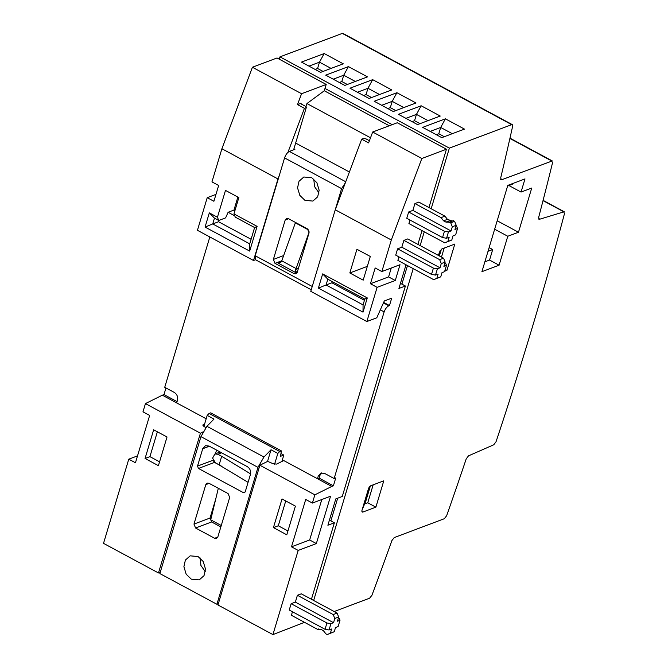 <?xml version="1.0" encoding="UTF-8"?>
<svg xmlns="http://www.w3.org/2000/svg" width="668" height="668" viewBox="0 0 668 668"><rect width="100%" height="100%" fill="white"/><g stroke="black" fill="none" stroke-linecap="round" stroke-linejoin="round"><path stroke-width="1" d="M198.087 556.561L203.222 561.538L205.493 569.036L204.024 575.649L199.231 579.908L191.307 579.181L186.172 574.204L183.9 566.706L185.37 560.101L190.163 555.834L198.087 556.561M311.747 177.73L316.874 182.706L319.145 190.205L317.676 196.818L312.883 201.076L304.959 200.358L299.823 195.373L297.552 187.875L299.03 181.27L303.823 177.003L311.747 177.73M333.19 614.56L297.402 595.28L301.293 593.819L337.081 613.09L333.19 614.56L334.793 618.476L333.524 622.685L330.936 623.661L326.928 622.985L325.032 629.298L329.04 629.974L331.637 628.997L330.368 633.206L327.195 634.55L325.884 633.84L323.37 630.659L320.991 629.373L317.534 629.348L291.407 615.278L292.459 611.754M333.524 622.685L295.348 602.119L297.402 595.28M325.032 629.298L289.244 610.018L291.131 603.705L295.348 602.119M291.131 603.705L326.928 622.985M455.935 226.176L456.77 226.627L457.538 228.523L454.941 229.5L456.202 225.283L454.607 221.375L450.716 222.836L452.311 226.753L451.05 230.961L448.453 231.938L444.445 231.262L442.55 237.574L446.558 238.251L448.453 231.938M444.888 263.008L445.723 263.451L446.483 265.346L443.894 266.323L445.155 262.115L443.56 258.199L439.669 259.668L441.264 263.584L440.003 267.793L437.406 268.77L433.398 268.093L431.503 274.406L435.511 275.082L437.406 268.77M219.162 464.728L221.684 456.311L217.868 454.248L214.921 453.981L212.591 458.098L215.346 462.673L248.079 482.338M221.684 456.311L250.575 473.904M446.558 238.251L449.155 237.274L447.894 241.482L444.721 242.826L451.785 240.021L453.046 235.812L455.643 234.835L457.538 228.523M435.511 275.082L438.108 274.105L436.847 278.314L433.666 279.658L440.738 276.853L441.999 272.644L444.587 271.667L446.483 265.346M313.768 179.091L314.578 186.656L318.987 192.943M218.319 488.308L210.721 519.813L221.267 525.499M309.2 231.896L295.782 269.404L298.396 268.411M295.874 222.661L295.356 222.853L281.462 261.689L280.059 262.825L278.072 263.058L295.248 272.31L295.782 269.404M452.253 221.058L447.451 219.354L444.946 216.165L418.819 202.095L414.928 203.556L441.055 217.634L444.946 216.165M441.055 217.634L443.56 220.816L445.948 222.102L449.397 222.127L453.288 220.665L454.607 221.375M433.398 268.093L397.61 248.822L401.819 247.227L403.873 240.388L407.764 238.927L443.56 258.199M294.062 273.63L274.974 263.351L273.371 259.434L285.211 219.972L286.547 218.461L288.392 218.628L307.48 228.907L309.075 232.823L297.235 272.285L295.907 273.796L294.062 273.63L297.176 272.461M234.752 215.847L228.114 212.274L225.609 217.885L218.762 220.465L217.434 217.234L225.483 190.397L238.843 197.594L233.95 213.902L235.286 217.133L254.608 227.546L249.715 243.853L212.733 223.939L218.553 221.743L219.196 220.298M233.95 213.902L257.096 226.369L249.682 251.101L205.059 227.07L212.733 223.939L214.47 218.152L218.762 220.465M218.553 221.743L251.093 239.269M200.116 557.922L200.926 565.479L205.335 571.775M245.231 491.807L244.438 492.708L243.327 492.608L198.471 468.452L197.511 466.097L202.721 448.737L205.385 445.706L209.076 446.049L247.252 466.606C250.032 468.485 251.101 471.099 250.442 474.439L245.231 491.807M213.518 460.945L214.52 462.406L221.667 466.256M216.557 450.082L215.447 453.781M217.835 536.938L216.507 538.458L214.662 538.283L195.574 528.004L193.97 524.088L205.811 484.626L207.147 483.114L208.992 483.281L228.08 493.56L229.675 497.476L217.835 536.938M215.756 498.954L210.028 518.042L211.622 521.958L220.841 526.927M318.035 629.106L318.578 628.955M337.081 613.09L338.684 617.007L337.415 621.215L340.012 620.238L339.252 618.343L338.417 617.892M274.59 464.227L277.821 453.438L279.717 451.493L209.084 413.459L207.197 415.396L213.994 419.061L206.921 426.309L200.943 436.647L159.869 573.561L216.9 604.273L257.973 467.358L200.943 436.647M279.717 451.493L281.337 450.883L280.552 456.311L283.8 455.092L280.952 453.555M209.084 413.459L210.712 412.849L281.337 450.883M295.356 222.853L308.633 230.001M311.246 289.77L255.619 259.81L255.209 255.761L312.232 286.48M364.795 299.114L363.058 304.9L326.076 284.977L318.394 288.108L322.661 273.905L367.283 297.936L364.795 299.114L327.813 279.191L326.076 284.977L331.887 282.789L332.397 281.662M331.887 282.789L364.436 300.316M448.896 222.369L450.716 222.836M444.721 242.826L408.925 223.555L409.985 220.039M447.894 241.482L451.785 240.021M456.202 225.283L452.311 226.753M403.873 240.388L439.669 259.668M433.666 279.658L397.877 260.386L398.93 256.863M436.847 278.314L440.738 276.853M445.155 262.115L441.264 263.584M335.269 209.719L341.599 188.618L345.364 182.756M293.92 148.814L294.905 149.34L289.394 151.419C287.34 152.488 285.729 154.642 284.576 157.898L255.209 255.761M237.866 197.068L233.959 210.069L228.114 212.274M233.959 210.069L234.944 210.604M287.925 152.387L304.424 108.316L306.278 107.615L293.619 149.824M306.278 107.615L305.819 106.479L301.293 104.033L300.984 103.273L297.502 104.584L301.569 93.72L326.193 84.452L324.297 90.764L306.946 103.548L370.515 137.783M157.372 431.795L149.924 456.636L159.569 461.839M277.821 453.438L271.024 449.773L263.952 457.021L257.973 467.358M340.012 620.238L338.117 626.551L335.528 627.528L334.259 631.736L327.195 634.55M329.04 629.974L330.936 623.661M334.793 618.476L338.684 617.007M334.259 631.736L330.368 633.206M165.965 387.958L163.977 394.579L177.062 401.618M321.742 472.852L319.863 475.474L319.079 478.104L333.39 485.82L335.762 477.929L334.134 478.538L324.59 473.395L320.907 473.061L318.244 476.092L317.45 478.714L283.741 460.561L276.635 464.093L273.078 463.709L267.668 461.371L259.885 465.237L217.96 604.991L272.928 634.6L298.187 550.415L291.498 546.816L305.71 499.464L312.39 503.062L314.853 494.838L259.885 465.237M380.334 309.843L384.133 311.889C385.327 308.791 386.897 306.754 388.834 305.794L389.477 305.552L391.69 298.187L384.3 300.967L376.777 317.801L366.849 321.542L377.111 287.34L370.431 283.741L375.166 267.96L381.846 271.559L391.314 239.987L421.834 158.491L446.449 149.214L428.948 207.556M383.657 302.412L389.477 305.552M369.412 140.723L365.955 138.861L363.551 138.451L361.689 139.153L335.244 209.785L310.779 291.34L366.849 321.542M444.445 231.262L408.657 211.99L412.874 210.403L414.928 203.556M412.874 210.403L451.05 230.961M401.819 247.227L440.003 267.793M285.745 500.933L278.297 525.774L287.941 530.976M257.096 226.369L254.608 227.546M249.682 251.101L249.715 243.853M205.059 227.07L209.318 212.858L214.47 218.152M209.318 212.858L217.434 217.234M255.51 259.743L253.514 260.495L277.98 178.941L221.901 148.747L211.956 181.888L218.645 185.487L213.902 201.277L207.222 197.678L215.973 194.38M277.98 178.941L279.399 175.15M167.025 436.989L158.416 465.671L145.056 458.473L153.657 429.8L167.025 436.989M149.924 456.636L145.056 458.473M160.245 572.301L158.483 572.96L200.417 433.206L145.449 403.597L142.977 411.822L149.657 415.421L135.454 462.774L128.774 459.175L137.524 455.877M205.853 427.503L203.882 426.443L207.197 415.396M267.526 461.446L271.024 449.773M218.336 603.73L216.9 604.273M206.178 418.786L162.357 395.189L163.977 394.579M333.39 485.82L331.771 486.429L317.45 478.714L319.079 478.104M176.678 402.896L177.463 400.266C178.139 396.917 177.07 394.312 174.273 392.433L164.729 387.298L209.827 236.965M322.661 273.905L327.813 279.191M367.283 297.936L363.016 312.14L363.058 304.9M363.016 312.14L318.394 288.108M370.297 256.47L363.192 280.151L349.832 272.953L356.929 249.273L370.297 256.47M367.325 266.365L349.832 272.953M370.431 283.741L388.592 276.903L391.256 268.01M442.55 237.574L406.762 218.302L408.657 211.99M431.503 274.406L395.715 255.134L397.61 248.822M295.398 506.135L286.789 534.809L273.429 527.611L282.03 498.938L295.398 506.135M278.297 525.774L273.429 527.611M321.801 499.522L309.66 539.978L291.498 546.816M446.449 149.214L397.293 122.745L372.677 132.013L368.611 142.885L361.689 139.153M301.293 104.033L300.859 103.69M304.424 108.316L297.502 104.584M349.389 172.002L295.648 143.052M207.222 197.678L197.436 230.293L253.514 260.495M221.901 148.747L252.421 67.243L301.569 93.72M200.417 433.206L202.888 431.971M158.483 572.96L103.515 543.36L128.774 459.175M281.879 461.488L283.8 455.092M203.882 426.443L203.281 424.589L204.642 423.913M202.83 425.048L203.281 424.589L202.955 425.666M145.449 403.597L162.357 395.189M406.027 264.779L398.921 288.459L405.409 286.021L342.266 496.474L335.779 498.921L327.888 525.232L334.376 522.785L329.424 520.121M400.458 283.349L405.409 286.021M298.187 550.415L316.34 543.577L330.551 496.224L312.39 503.062M309.66 539.978L316.34 543.577M314.853 494.838L331.771 486.429M334.134 478.538L384.133 311.889M377.111 287.34L395.272 280.502L388.592 276.903M395.272 280.502L400.007 264.72L381.846 271.559M335.244 209.785L391.314 239.987M372.677 132.013L421.834 158.491M440.112 250.684L438.651 255.56M305.969 106.83L306.946 103.548M252.421 67.243L277.036 57.974L326.193 84.452M334.376 522.785L311.43 599.271M304.508 622.334L272.928 634.6M422.034 230.61L417.901 244.379M323.07 71.434L317.584 68.478L315.087 69.414M347.31 84.485L341.824 81.538L339.327 82.473M371.55 97.545L366.072 94.589L363.576 95.532M395.798 110.604L390.312 107.648L387.816 108.583M420.038 123.655L414.552 120.708L412.056 121.643M444.278 136.715L438.792 133.759L436.304 134.702M369.078 487.456L362.666 508.047M441.406 249.206L439.377 255.953M324.297 90.764L389.277 125.759M317.584 68.478L319.479 62.166L331.077 68.412M308.967 66.124L319.479 62.166L324.18 53.54L343.269 63.819L320.573 72.369L301.485 62.091L324.18 53.54M341.824 81.538L343.719 75.217L355.326 81.471M333.215 79.175L343.719 75.217L348.429 66.6L367.517 76.878L344.813 85.429L325.725 75.15L348.429 66.6M366.072 94.589L367.959 88.276L379.566 94.53M357.455 92.234L367.959 88.276L372.669 79.651L391.757 89.938L369.053 98.48L349.965 88.201L372.669 79.651M390.312 107.648L392.208 101.336L403.806 107.581M381.695 105.293L392.208 101.336L396.909 92.71L415.997 102.989L393.302 111.539L374.214 101.26L396.909 92.71M414.552 120.708L416.448 114.387L428.054 120.641M405.944 118.345L416.448 114.387L421.157 105.769L440.245 116.048L417.542 124.599L398.454 114.32L421.157 105.769M438.792 133.759L440.688 127.446L452.294 133.7M430.184 131.404L440.688 127.446L445.397 118.821L464.485 129.108L441.782 137.65L422.694 127.371L445.397 118.821M370.364 485.97L365.805 501.192L362.924 507.956M438.45 255.452L439.427 252.203L441.84 248.964L454.808 244.079L446.917 270.39L445.247 269.488M441.481 257.088L444.187 248.079M500.591 179.274L501.559 179.801L500.933 179.801M509.968 138.151L552.277 160.938L501.559 179.801L500.658 178.055A1950.042 824.805 -61.7 0 0 512.623 126.31A2.989 1.269 -61.7 0 0 512.331 124.64L342.918 33.4A2.989 1.269 -61.7 0 0 342.292 33.4L279.959 56.872L449.372 148.121L511.696 124.649A2.989 1.269 -61.7 0 1 512.331 124.64M509.901 138.46L551.643 160.938L552.545 162.708A2047.245 865.92 -61.7 0 1 538.659 217.417L539.468 219.288L538.909 219.263M538.583 218.812L539.468 219.288L564.235 211.748L543.092 200.358M543.026 200.609L563.675 211.723L564.485 213.61A2098.088 887.43 -61.7 0 1 496.04 441.732L493.752 444.788L468.493 455.852L466.214 458.883A2047.245 865.92 -61.7 0 1 446.633 515.746L444.303 518.727L394.22 537.581L391.907 540.546A1950.042 824.805 -61.7 0 1 371.917 595.305L369.629 598.186L334.184 611.529M392.2 124.666L324.99 88.46M330.877 520.898L337.682 498.203M401.911 284.134L407.48 265.555M279.266 59.176L279.959 56.872M507.596 186.063L512.281 184.301L512.481 183.625M484.859 261.831L489.552 260.061L492.708 249.54L489.126 247.611M492.708 249.54L488.016 251.302M375.884 507.154L362.908 512.039A2.989 1.269 -61.7 0 1 362.281 512.039A2.989 1.269 -61.7 0 1 362.081 510.018L368.394 488.976A2.989 1.269 -61.7 0 1 370.807 485.728L383.774 480.843L375.884 507.154L367.767 502.787L373.153 484.851M364.619 503.973L367.767 502.787M444.729 271.208L446.917 270.39M313.659 600.474L413.208 268.645M420.13 245.582L424.255 231.813M431.177 208.75L449.372 148.121M499.096 265.204L507.78 236.263L518.477 232.239L531.736 188.042L521.04 192.067L524.981 178.915L507.797 185.387L481.912 271.676L499.096 265.204L489.552 260.061M507.78 236.263L494.654 229.199M518.477 232.239L497.184 220.766M521.04 192.067L508.941 185.554M221.659 452.82L217.868 454.248M281.821 260.862L296.141 268.578M278.072 263.058L281.395 261.806M281.863 260.754L274.974 263.351M297.477 271.467L295.248 272.31M245.198 491.907L243.327 492.608M213.117 460.227L197.511 466.097M198.471 468.452L214.52 462.406M202.721 448.737L209.401 446.224M217.776 537.114L214.662 538.283M210.028 518.042L193.97 524.088M195.574 528.004L211.622 521.958M205.811 484.626L209.151 483.373M283.716 255.543L273.371 259.434M285.211 219.972L288.551 218.72M443.56 220.816L447.451 219.354M445.948 222.102L449.84 220.64M284.576 157.898L341.599 188.618M263.952 457.021L206.921 426.309M388.834 305.794L383.44 302.888M289.394 151.419L345.74 181.763M318.244 476.092L319.863 475.474M511.696 124.649L342.292 33.4M362.908 512.039L361.939 511.513M214.921 453.981L220.148 452.011"/></g></svg>
